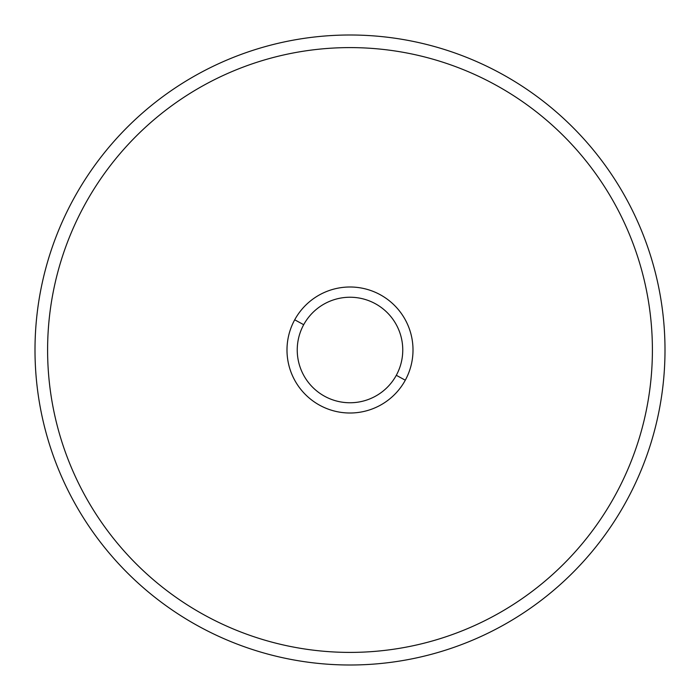 <?xml version="1.0" encoding="UTF-8"?>
<svg xmlns="http://www.w3.org/2000/svg" width="700" height="700" viewBox="0 0 700 700"><rect width="100%" height="100%" fill="white"/><g stroke="black" fill="none" stroke-linecap="round" stroke-linejoin="round"><path stroke-width="1.05" d="M350 665A315 315 0 0 0 665 350A315 315 0 0 0 350 35A315 315 0 0 0 35 350A315 315 0 0 0 350 665A315 315 0 0 1 35 350A315 315 0 0 1 350 35A315 315 0 0 1 665 350A315 315 0 0 1 350 665M294.709 319.795L303.695 324.704A52.771 52.771 0 0 0 324.704 396.305A52.771 52.771 0 0 0 396.305 375.296L405.291 380.205L396.305 375.296A52.771 52.771 0 0 0 375.296 303.695A52.771 52.771 0 0 0 303.695 324.704L294.709 319.795A63 63 0 0 0 380.205 405.291A63 63 0 0 0 350 287A63 63 0 0 0 294.709 380.205M405.291 380.205A63 63 0 0 0 405.291 319.795M652.4 350A302.4 302.4 0 0 1 350 652.4A302.4 302.4 0 0 1 47.6 350A302.4 302.4 0 0 1 350 47.6A302.4 302.4 0 0 1 652.4 350M303.695 324.704A52.771 52.771 0 0 1 375.296 303.695A52.771 52.771 0 0 1 396.305 375.296A52.771 52.771 0 0 1 324.704 396.305A52.771 52.771 0 0 1 303.695 324.704"/></g></svg>
